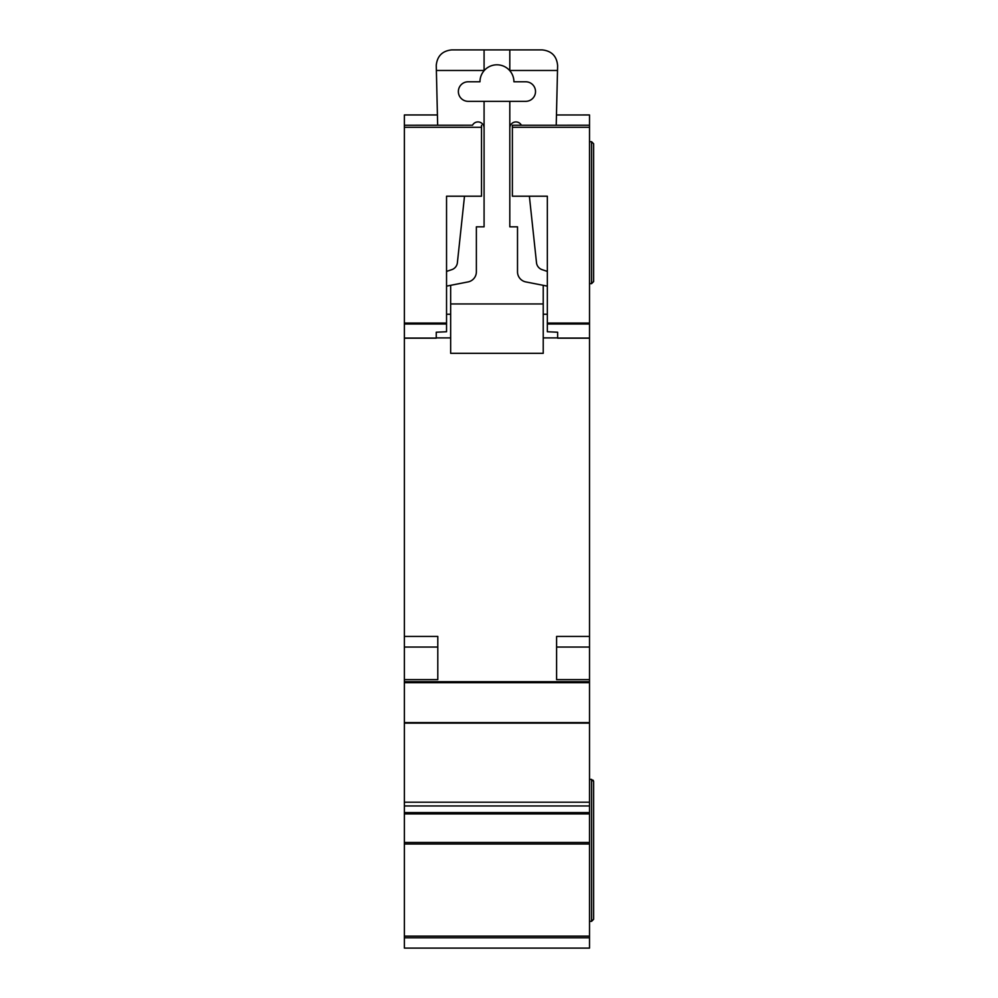 <?xml version="1.0" encoding="UTF-8"?>
<svg xmlns="http://www.w3.org/2000/svg" width="998" height="998" viewBox="0 0 998 998"><rect width="100%" height="100%" fill="white"/><g stroke="black" fill="none" stroke-linecap="round" stroke-linejoin="round"><path stroke-width="1.5" d="M404.377 114.957L437.423 114.957L404.377 114.97L404.377 125.237L437.66 125.224L436.251 65.332C437.236 56.025 442.376 50.886 451.682 49.9L542.201 49.9C551.669 50.935 556.809 56.2 557.62 65.693L556.223 125.237L589.519 125.224L589.519 681.696L404.377 681.696L404.377 948.1L589.519 948.1L589.519 842.462L404.377 842.462M525.746 81.786A9.768 9.768 0 0 1 535.514 91.554A9.768 9.768 0 0 1 525.746 101.334L468.137 101.334A9.768 9.768 0 0 1 458.369 91.554A9.768 9.768 0 0 1 468.137 81.786L479.976 81.786A16.966 16.966 0 0 1 509.803 70.708A16.966 16.966 0 0 1 513.92 81.786L525.746 81.786M464.507 196.207L457.383 262.711A8.233 8.233 0 0 1 451.832 269.635L446.543 271.419M472.516 125.237A6.125 6.125 0 0 1 484.08 128.018M446.543 286.127L468.05 281.923A10.292 10.292 0 0 0 476.37 271.83L476.37 226.82L484.08 226.82L484.08 101.334M450.659 337.898L436.251 337.898M543.224 337.898L557.633 337.898M509.803 101.334L509.803 226.82L517.513 226.82L517.513 271.83A10.292 10.292 0 0 0 525.834 281.923L547.341 286.127M509.803 128.018A6.125 6.125 0 0 1 521.368 125.237M547.341 271.419L542.051 269.635A8.233 8.233 0 0 1 536.5 262.711L529.377 196.207M450.659 285.316L450.659 303.953L543.224 303.953L543.224 285.316M509.803 49.9L509.803 70.708M484.08 49.9L484.08 70.708M436.376 70.471L484.08 70.471M543.224 303.953L543.224 353.329L450.659 353.329L450.659 303.953M450.659 314.245L446.543 314.245M547.341 314.245L543.224 314.245M509.803 70.471L557.508 70.471M472.528 125.224L404.377 125.237L404.377 681.696M404.377 813.906L589.519 813.906L589.519 681.696M589.519 813.906L589.519 842.462M589.519 114.97L556.46 114.97L589.519 114.957L589.519 125.237L512.373 125.237L512.373 196.207L547.341 196.207L547.341 323.065L589.519 323.065M589.519 779.413L591.577 779.413L593.623 781.471L593.199 780.224M589.519 921.354L591.577 921.354L593.623 919.295L593.623 781.471M589.519 141.691L591.577 141.691L593.623 143.749L593.623 281.586L591.577 283.644L593.623 281.586M589.519 283.644L591.577 283.644L591.577 141.691M589.519 937.808L404.377 937.808M589.519 679.638L556.597 679.638L556.597 647.041L589.519 647.041M556.597 679.638L556.597 636.437L589.519 636.437M589.519 338.16L557.633 338.16L557.633 332.222L547.341 331.748L547.341 323.065M521.355 125.224L512.373 125.237M591.577 779.413L591.577 921.354L593.623 919.295M404.377 636.437L437.798 636.437L437.798 679.638L437.798 647.041L404.377 647.041M404.377 679.638L437.798 679.638M481.51 125.237L481.51 196.207L446.543 196.207L446.543 331.748L436.251 332.222L436.251 338.16L404.377 338.16M589.519 844.009L404.377 844.009M404.377 936.136L589.519 936.136M589.519 723.126L404.377 723.126M404.377 802.205L589.519 802.205M589.519 682.694L404.377 682.694M404.377 722.602L589.519 722.602M557.633 338.072L589.519 338.072M589.519 324.013L547.341 324.013M589.519 127.295L512.373 127.295M589.519 812.597L404.377 812.597M404.377 805.96L589.519 805.96M404.377 338.072L436.251 338.072M404.377 324.013L446.543 324.013M404.377 323.065L446.543 323.065M404.377 127.295L481.51 127.295"/></g></svg>
